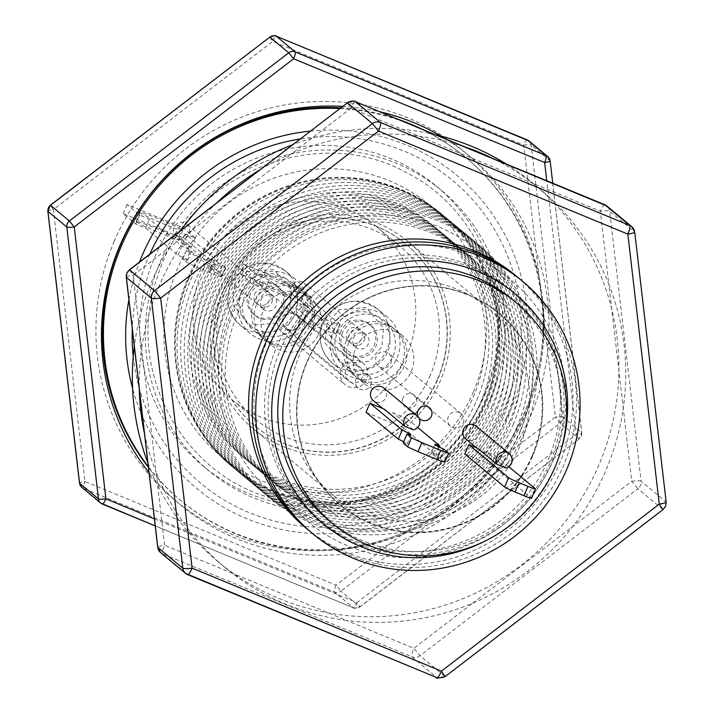 <?xml version="1.0" encoding="UTF-8"?>
<svg xmlns="http://www.w3.org/2000/svg" width="714" height="714" viewBox="0 0 714 714"><rect width="100%" height="100%" fill="white"/><g stroke="black" fill="none" stroke-linecap="round" stroke-linejoin="round"><path stroke-width="0.54" stroke-dasharray="3.57 2.68" d="M220.126 289.34A121.451 119.015 129.7 0 0 252.658 428.257A121.451 119.015 129.7 0 0 440.493 380.401A121.451 119.015 129.7 0 0 407.962 241.484A121.451 119.015 129.7 0 0 220.126 289.34M519.792 446.339A121.451 119.015 -50.3 0 1 331.956 494.195A121.451 119.015 -50.3 0 1 299.425 355.286A121.451 119.015 -50.3 0 1 487.26 307.431A121.451 119.015 -50.3 0 1 519.792 446.339M370.896 384.819A8.202 8.041 129.7 0 0 368.701 375.43A8.202 8.041 129.7 0 0 356.009 378.661A8.202 8.041 129.7 0 0 358.205 388.05A8.202 8.041 129.7 0 0 370.896 384.819M298.639 324.736A8.202 8.041 129.7 0 0 296.444 315.347A8.202 8.041 129.7 0 0 283.753 318.578A8.202 8.041 129.7 0 0 285.948 327.967A8.202 8.041 129.7 0 0 298.639 324.736M402.91 398.046A7.39 7.238 129.7 0 0 404.892 406.489A7.39 7.238 129.7 0 0 416.307 403.58A7.39 7.238 129.7 0 0 414.334 395.137A7.39 7.238 129.7 0 0 402.91 398.046M418.957 417.993A7.39 7.238 -50.3 0 1 418.226 416.86M463.216 422.965A8.202 8.041 129.7 0 0 461.012 413.576A8.202 8.041 129.7 0 0 448.321 416.806A8.202 8.041 129.7 0 0 450.525 426.196A8.202 8.041 129.7 0 0 463.216 422.965M390.96 362.882A8.202 8.041 129.7 0 0 388.764 353.492A8.202 8.041 129.7 0 0 376.073 356.732A8.202 8.041 129.7 0 0 378.268 366.112A8.202 8.041 129.7 0 0 390.96 362.882M223.357 290.776A118.167 115.793 -50.3 0 1 406.114 244.215A118.167 115.793 -50.3 0 1 437.771 379.375A118.167 115.793 -50.3 0 1 255.005 425.937A118.167 115.793 -50.3 0 1 223.357 290.776M437.512 379.17A118.167 115.793 129.7 0 0 405.864 244.009A118.167 115.793 129.7 0 0 223.098 290.571A118.167 115.793 129.7 0 0 254.755 425.731A118.167 115.793 129.7 0 0 437.512 379.17M303.218 293.472A30.693 30.077 129.7 0 0 265.429 306.119A30.693 30.077 129.7 0 0 271.579 345.255A30.693 30.077 129.7 0 0 279.174 349.842A30.693 30.077 129.7 0 0 316.962 337.195A30.693 30.077 129.7 0 0 310.822 298.059A30.693 30.077 129.7 0 0 303.218 293.472M272.382 344.193A30.693 30.077 -50.3 0 1 264.778 339.605A30.693 30.077 -50.3 0 1 258.638 300.469A30.693 30.077 -50.3 0 1 296.426 287.822A30.693 30.077 -50.3 0 1 304.021 292.41A30.693 30.077 -50.3 0 1 310.171 331.546A30.693 30.077 -50.3 0 1 272.382 344.193M383.802 387.988A8.202 8.041 -50.3 0 1 385.997 397.377A8.202 8.041 -50.3 0 1 373.306 400.608M327.86 519.605A143.612 140.72 129.7 0 0 549.967 463.02A143.612 140.72 129.7 0 0 511.501 298.764M476.122 426.133A8.202 8.041 -50.3 0 1 478.318 435.522A8.202 8.041 -50.3 0 1 465.626 438.753M395.538 331.617A30.693 30.077 129.7 0 0 357.75 344.264A30.693 30.077 129.7 0 0 363.89 383.4A30.693 30.077 129.7 0 0 371.494 387.988A30.693 30.077 129.7 0 0 409.283 375.341A30.693 30.077 129.7 0 0 403.142 336.205A30.693 30.077 129.7 0 0 395.538 331.617M364.702 382.338A30.693 30.077 -50.3 0 1 357.098 377.751A30.693 30.077 -50.3 0 1 350.949 338.614A30.693 30.077 -50.3 0 1 388.737 325.968A30.693 30.077 -50.3 0 1 396.341 330.555A30.693 30.077 -50.3 0 1 402.482 369.691A30.693 30.077 -50.3 0 1 364.702 382.338M403.107 443.073A21.358 1.232 23.2 0 0 407.087 443.992A21.358 1.232 23.2 0 0 406.819 443.626A21.358 1.232 23.2 0 0 403.678 441.743M486.645 540.266A149.744 146.736 129.7 0 0 555.537 465.323A149.744 146.736 129.7 0 0 560.776 451.114M551.958 462.351A149.744 146.736 129.7 0 0 474.756 268.705A149.744 146.736 129.7 0 0 280.245 350.074A149.744 146.736 129.7 0 0 357.455 543.72A149.744 146.736 129.7 0 0 551.958 462.351M311.179 532.394A164.122 160.828 129.7 0 0 563.221 466.251A164.122 160.828 129.7 0 0 521.033 280.031M548.388 459.379A149.744 146.736 129.7 0 0 471.186 265.733A149.744 146.736 129.7 0 0 276.675 347.102A149.744 146.736 129.7 0 0 353.876 540.748A149.744 146.736 129.7 0 0 548.388 459.379M307.6 529.422A164.122 160.828 129.7 0 0 559.642 463.279A164.122 160.828 129.7 0 0 517.454 277.059M553.163 460.28A157.848 154.679 129.7 0 0 471.784 256.156A157.848 154.679 129.7 0 0 266.759 341.935A157.848 154.679 129.7 0 0 348.137 546.049A157.848 154.679 129.7 0 0 553.163 460.28M604.633 204.659A8.202 1.562 -67.5 0 0 600.331 211.219L532.867 183.346A246.187 241.243 -50.3 0 1 539.882 188.951A246.187 241.243 -50.3 0 1 608.846 284.297L623.268 408.185A246.187 241.243 -50.3 0 1 605.82 470.535A246.187 241.243 -50.3 0 1 572.815 526.459L631.774 481.263L637.879 488.742A8.202 8.041 129.7 0 0 641.092 481.2A8.202 1.196 -6.6 0 0 631.774 481.263L623.268 408.185A246.187 241.243 129.7 0 0 608.846 284.297L600.331 211.219A8.202 1.196 173.4 0 1 609.649 211.165A8.202 8.041 129.7 0 0 606.838 205.962M147.905 463.011A246.187 241.243 129.7 0 0 218.216 561.847A246.187 241.243 129.7 0 0 598.975 464.841A246.187 241.243 129.7 0 0 533.028 183.257A246.187 241.243 129.7 0 0 506.297 164.015M435.353 134.696A246.187 241.243 129.7 0 0 292.428 144.808M180.571 230.56A246.187 241.243 129.7 0 0 152.278 280.263A246.187 241.243 129.7 0 0 134.321 346.352M126.342 277.05A8.202 1.196 173.4 0 1 133.17 275.229L141.675 348.307A246.187 241.243 -50.3 0 1 159.124 285.957A246.187 241.243 -50.3 0 1 192.128 230.033L133.17 275.229L129.475 269.937M347.334 102.914L351.029 108.207L292.071 153.412A246.187 241.243 129.7 0 0 259.405 170.128M216.842 202.758A246.187 241.243 129.7 0 0 192.128 230.033L292.071 153.412A246.187 241.243 -50.3 0 1 418.493 136.088L351.029 108.207A8.202 1.562 112.5 0 1 355.42 101.674M464.868 146.897A246.187 241.243 129.7 0 0 418.493 136.088L532.867 183.346A246.187 241.243 129.7 0 0 492.553 158.329M231.318 312.919A159.061 155.866 -50.3 0 1 437.923 226.49A159.061 155.866 -50.3 0 1 519.935 432.175A159.061 155.866 -50.3 0 1 313.321 518.614A159.061 155.866 -50.3 0 1 231.318 312.919M523.897 433.55A164.122 160.828 129.7 0 0 439.28 221.322A164.122 160.828 129.7 0 0 226.097 310.501A164.122 160.828 129.7 0 0 310.715 522.737A164.122 160.828 129.7 0 0 523.897 433.55M509.064 426.677A149.744 146.736 129.7 0 0 431.863 233.032A149.744 146.736 129.7 0 0 237.351 314.41A149.744 146.736 129.7 0 0 314.553 508.047A149.744 146.736 129.7 0 0 509.064 426.677M520.319 430.578A164.122 160.828 129.7 0 0 435.701 218.341A164.122 160.828 129.7 0 0 222.518 307.529A164.122 160.828 129.7 0 0 307.136 519.765A164.122 160.828 129.7 0 0 520.319 430.578M505.485 423.705A149.744 146.736 129.7 0 0 428.284 230.06A149.744 146.736 129.7 0 0 233.773 311.429A149.744 146.736 129.7 0 0 310.983 505.075A149.744 146.736 129.7 0 0 505.485 423.705M516.74 427.606A164.122 160.828 129.7 0 0 432.131 215.369A164.122 160.828 129.7 0 0 218.948 304.557A164.122 160.828 129.7 0 0 303.557 516.793A164.122 160.828 129.7 0 0 516.74 427.606M501.915 420.733A149.744 146.736 129.7 0 0 424.705 227.088A149.744 146.736 129.7 0 0 230.203 308.457A149.744 146.736 129.7 0 0 307.404 502.103A149.744 146.736 129.7 0 0 501.915 420.733M513.17 424.634A164.122 160.828 129.7 0 0 428.552 212.397A164.122 160.828 129.7 0 0 215.369 301.585A164.122 160.828 129.7 0 0 299.987 513.821A164.122 160.828 129.7 0 0 513.17 424.634M498.336 417.761A149.744 146.736 129.7 0 0 421.135 224.116A149.744 146.736 129.7 0 0 226.624 305.485A149.744 146.736 129.7 0 0 303.834 499.131A149.744 146.736 129.7 0 0 498.336 417.761M509.591 421.662A164.122 160.828 129.7 0 0 424.982 209.425A164.122 160.828 129.7 0 0 211.799 298.613A164.122 160.828 129.7 0 0 296.408 510.849A164.122 160.828 129.7 0 0 509.591 421.662M494.766 414.789A149.744 146.736 129.7 0 0 417.556 221.144A149.744 146.736 129.7 0 0 223.054 302.513A149.744 146.736 129.7 0 0 300.255 496.159A149.744 146.736 129.7 0 0 494.766 414.789M506.021 418.69A164.122 160.828 129.7 0 0 421.403 206.453A164.122 160.828 129.7 0 0 208.22 295.641A164.122 160.828 129.7 0 0 292.838 507.877A164.122 160.828 129.7 0 0 506.021 418.69M491.187 411.817A149.744 146.736 129.7 0 0 413.986 218.172A149.744 146.736 129.7 0 0 219.475 299.541A149.744 146.736 129.7 0 0 296.685 493.187A149.744 146.736 129.7 0 0 491.187 411.817M502.442 415.718A164.122 160.828 129.7 0 0 417.833 203.481A164.122 160.828 129.7 0 0 204.641 292.669A164.122 160.828 129.7 0 0 289.259 504.905A164.122 160.828 129.7 0 0 502.442 415.718M487.617 408.845A149.744 146.736 129.7 0 0 410.407 215.2A149.744 146.736 129.7 0 0 215.905 296.569A149.744 146.736 129.7 0 0 293.106 490.215A149.744 146.736 129.7 0 0 487.617 408.845M498.872 412.746A164.122 160.828 129.7 0 0 414.254 200.509A164.122 160.828 129.7 0 0 201.071 289.697A164.122 160.828 129.7 0 0 285.689 501.933A164.122 160.828 129.7 0 0 498.872 412.746M484.038 405.873A149.744 146.736 129.7 0 0 406.837 212.228A149.744 146.736 129.7 0 0 212.326 293.597A149.744 146.736 129.7 0 0 289.527 487.243A149.744 146.736 129.7 0 0 484.038 405.873M495.293 409.774A164.122 160.828 129.7 0 0 410.675 197.537A164.122 160.828 129.7 0 0 197.492 286.725A164.122 160.828 129.7 0 0 282.11 498.961A164.122 160.828 129.7 0 0 495.293 409.774M480.46 402.892A149.744 146.736 129.7 0 0 403.258 209.256A149.744 146.736 129.7 0 0 208.756 290.625A149.744 146.736 129.7 0 0 285.957 484.271A149.744 146.736 129.7 0 0 480.46 402.892M491.723 406.801A164.122 160.828 129.7 0 0 407.105 194.565A164.122 160.828 129.7 0 0 193.922 283.753A164.122 160.828 129.7 0 0 278.54 495.98A164.122 160.828 129.7 0 0 491.723 406.801M476.89 399.92A149.744 146.736 129.7 0 0 399.688 206.284A149.744 146.736 129.7 0 0 205.177 287.653A149.744 146.736 129.7 0 0 282.378 481.298A149.744 146.736 129.7 0 0 476.89 399.92M488.144 403.829A164.122 160.828 129.7 0 0 403.526 191.593A164.122 160.828 129.7 0 0 190.343 280.772A164.122 160.828 129.7 0 0 274.961 493.008A164.122 160.828 129.7 0 0 488.144 403.829M473.311 396.948A149.744 146.736 129.7 0 0 396.109 203.311A149.744 146.736 129.7 0 0 201.607 284.681A149.744 146.736 129.7 0 0 278.808 478.326A149.744 146.736 129.7 0 0 473.311 396.948M188.558 279.29A164.122 160.828 -50.3 0 1 442.394 214.619A164.122 160.828 -50.3 0 1 486.359 402.339A164.122 160.828 -50.3 0 1 232.523 467.01A164.122 160.828 -50.3 0 1 188.558 279.29M485.502 401.625A164.122 160.828 129.7 0 0 441.538 213.905A164.122 160.828 129.7 0 0 187.702 278.576A164.122 160.828 129.7 0 0 231.666 466.296A164.122 160.828 129.7 0 0 485.502 401.625M188.451 278.888A163.301 160.025 -50.3 0 1 441.011 214.539A163.301 160.025 -50.3 0 1 484.761 401.322A163.301 160.025 -50.3 0 1 232.193 465.671A163.301 160.025 -50.3 0 1 188.451 278.888M473.427 391.897A163.301 160.025 129.7 0 0 429.685 205.114A163.301 160.025 129.7 0 0 177.117 269.464A163.301 160.025 129.7 0 0 220.858 456.246A163.301 160.025 129.7 0 0 473.427 391.897M485.011 394.369A182.177 178.518 129.7 0 0 436.218 185.997A182.177 178.518 129.7 0 0 154.456 257.781A182.177 178.518 129.7 0 0 203.258 466.153A182.177 178.518 129.7 0 0 485.011 394.369M490.554 398.974A182.177 178.518 129.7 0 0 441.752 190.602A182.177 178.518 129.7 0 0 159.998 262.386A182.177 178.518 129.7 0 0 208.791 470.758A182.177 178.518 129.7 0 0 490.554 398.974M440.913 136.071A226.49 221.938 -50.3 0 1 470.089 156.536A226.49 221.938 -50.3 0 1 530.752 415.593A226.49 221.938 -50.3 0 1 180.463 504.834A226.49 221.938 -50.3 0 1 149.03 472.65M114.258 241.171A226.49 221.938 129.7 0 0 174.921 500.228A226.49 221.938 129.7 0 0 525.218 410.978A226.49 221.938 129.7 0 0 464.546 151.93A226.49 221.938 129.7 0 0 114.258 241.171M430.337 375.252A112.758 110.491 -50.3 0 1 255.951 419.68A112.758 110.491 -50.3 0 1 225.749 290.714A112.758 110.491 -50.3 0 1 400.135 246.285A112.758 110.491 -50.3 0 1 430.337 375.252M406.677 355.572A112.758 110.491 -50.3 0 1 232.282 400.001A112.758 110.491 -50.3 0 1 202.089 271.043A112.758 110.491 -50.3 0 1 376.474 226.615A112.758 110.491 -50.3 0 1 406.677 355.572M362.176 380.241A30.693 30.077 -50.3 0 1 354.581 375.653A30.693 30.077 -50.3 0 1 348.432 336.526A30.693 30.077 -50.3 0 1 386.22 323.879A30.693 30.077 -50.3 0 1 393.825 328.458A30.693 30.077 -50.3 0 1 399.965 367.594A30.693 30.077 -50.3 0 1 362.176 380.241M377.162 316.338A30.693 30.077 129.7 0 0 339.373 328.984A30.693 30.077 129.7 0 0 345.514 368.121A30.693 30.077 129.7 0 0 353.118 372.708A30.693 30.077 129.7 0 0 390.906 360.061A30.693 30.077 129.7 0 0 384.766 320.925A30.693 30.077 129.7 0 0 377.162 316.338M269.865 342.095A30.693 30.077 -50.3 0 1 262.261 337.508A30.693 30.077 -50.3 0 1 256.121 298.372A30.693 30.077 -50.3 0 1 293.909 285.734A30.693 30.077 -50.3 0 1 301.504 290.312A30.693 30.077 -50.3 0 1 307.654 329.449A30.693 30.077 -50.3 0 1 269.865 342.095M284.841 278.192A30.693 30.077 129.7 0 0 247.053 290.839A30.693 30.077 129.7 0 0 253.193 329.975A30.693 30.077 129.7 0 0 260.797 334.563A30.693 30.077 129.7 0 0 298.586 321.916A30.693 30.077 129.7 0 0 292.445 282.78A30.693 30.077 129.7 0 0 284.841 278.192M333.126 331.296A35.289 34.575 -50.3 0 1 387.702 317.391A35.289 34.575 -50.3 0 1 397.154 357.75A35.289 34.575 -50.3 0 1 342.577 371.655A35.289 34.575 -50.3 0 1 333.126 331.296M240.805 293.151A35.289 34.575 -50.3 0 1 295.382 279.245A35.289 34.575 -50.3 0 1 304.833 319.604A35.289 34.575 -50.3 0 1 250.257 333.509A35.289 34.575 -50.3 0 1 240.805 293.151M346.87 332.447A8.202 8.041 -50.3 0 1 359.561 329.208A8.202 8.041 -50.3 0 1 361.757 338.597A8.202 8.041 -50.3 0 1 349.066 341.827A8.202 8.041 -50.3 0 1 346.87 332.447M306.377 292.544A8.202 8.041 129.7 0 0 304.173 283.155A8.202 8.041 129.7 0 0 292.374 294.391L299.942 297.515A8.202 8.041 129.7 0 0 306.377 292.544M254.55 294.302A8.202 8.041 -50.3 0 1 267.241 291.062A8.202 8.041 -50.3 0 1 269.437 300.451A8.202 8.041 -50.3 0 1 256.745 303.682A8.202 8.041 -50.3 0 1 254.55 294.302M174.109 234.013L183.935 238.074A8.202 8.041 129.7 0 0 186.684 224.071A8.202 8.041 129.7 0 0 174.109 234.013L205.561 260.173L206.632 261.833A8.202 8.041 129.7 0 0 212.424 264.689L209.175 272.302A16.413 0.955 23.1 0 0 221.751 276.648A16.413 0.955 23.1 0 0 221.545 276.363L225.401 267.322L222.598 264.992A21.322 1.241 -156.9 0 1 212.397 259.691A21.322 1.241 -156.9 0 1 212.129 259.316A21.322 1.241 -156.9 0 1 217.404 260.664L185.122 233.826L195.324 238.039L182.73 227.57L127.047 204.561L139.632 215.03L149.387 219.064L181.865 246.071A19.599 1.142 -156.9 0 1 191.566 251.319A19.599 1.142 -156.9 0 1 186.657 250.061L189.665 252.56A16.413 0.955 23.1 0 0 205.561 260.173M281.405 283.592A17.234 1 23.1 0 0 294.614 288.153A17.234 1 23.1 0 0 276.122 279.201A17.234 1 23.1 0 0 262.913 274.631A17.234 1 23.1 0 0 281.405 283.592M277.425 292.936A17.234 1 23.1 0 0 290.634 297.497A17.234 1 23.1 0 0 272.132 288.545A17.234 1 23.1 0 0 258.932 283.976A17.234 1 23.1 0 0 277.425 292.936M189.665 252.56L185.81 261.601L182.802 259.102A19.599 1.142 23.1 0 0 187.711 260.36A19.599 1.142 23.1 0 0 178.009 255.112L145.531 228.105L135.776 224.071L123.192 213.602L178.875 236.62L191.468 247.08L181.267 242.867L213.54 269.713L217.404 260.664M213.54 269.713A21.322 1.241 23.1 0 0 208.265 268.357A21.322 1.241 23.1 0 0 208.533 268.732A21.322 1.241 23.1 0 0 218.743 274.033L221.545 276.363M136.597 221.875A23.098 1.348 23.1 0 0 159.07 232.639A23.098 1.348 23.1 0 0 178.803 239.601A23.098 1.348 23.1 0 0 178.509 239.19A23.098 1.348 23.1 0 0 156.036 228.435A23.098 1.348 23.1 0 0 136.312 221.474A23.098 1.348 23.1 0 0 136.597 221.875M182.365 230.149A23.098 1.348 -156.9 0 1 182.659 230.551A23.098 1.348 -156.9 0 1 162.926 223.589A23.098 1.348 -156.9 0 1 140.462 212.834A23.098 1.348 -156.9 0 1 140.167 212.433A23.098 1.348 -156.9 0 1 159.9 219.394A23.098 1.348 -156.9 0 1 182.365 230.149M185.81 261.601A16.413 0.955 23.1 0 0 203.213 269.847L209.175 272.302M319.577 317.007A8.202 8.041 129.7 0 0 327.137 320.131L331.912 322.103L327.931 331.448L311.268 324.567L315.249 315.222L319.577 317.007L292.374 294.391M315.249 315.222A21.072 1.223 -156.9 0 1 307.082 311.42L303.102 320.764A21.072 1.223 23.1 0 0 311.268 324.567M303.102 320.764L265.331 289.366L252.533 284.074L240.199 273.819L295.882 296.828L308.216 307.082L299.934 303.664L335.803 333.492L339.793 324.147A21.072 1.223 -156.9 0 1 340.051 324.513A21.072 1.223 -156.9 0 1 331.912 322.103M327.931 331.448A21.072 1.223 23.1 0 0 336.071 333.857A21.072 1.223 23.1 0 0 335.803 333.492M212.424 264.689L215.369 264.216A16.413 0.955 23.1 0 0 225.606 267.607A16.413 0.955 23.1 0 0 225.401 267.322M218.743 274.033L222.598 264.992M181.267 242.867L185.122 233.826M191.468 247.08L195.324 238.039M178.875 236.62L182.73 227.57M123.192 213.602L127.047 204.561M135.776 224.071L139.632 215.03M145.531 228.105L149.387 219.064M178.009 255.112L181.865 246.071M182.802 259.102L186.657 250.061M307.082 311.42L269.321 280.022L265.331 289.366M269.321 280.022L256.513 274.729L252.533 284.074M256.513 274.729L244.179 264.475L240.199 273.819M244.179 264.475L299.871 287.483L295.882 296.828M299.871 287.483L312.205 297.738L308.216 307.082M312.205 297.738L303.923 294.32L299.934 303.664M303.923 294.32L339.793 324.147M215.369 264.216L183.935 238.074M327.137 320.131L299.942 297.515M81.824 487.367A6.569 6.435 129.7 0 0 83.449 488.349A6.569 1.249 112.5 0 1 85.011 481.486A6.569 0.955 -6.6 0 0 79.549 482.941M527.182 139.882A6.569 1.249 -67.5 0 0 523.746 145.129A6.569 0.955 173.4 0 1 531.198 145.085L562.855 416.985L581.731 432.684A6.569 6.435 129.7 0 1 579.161 438.717L560.285 423.018A6.569 6.435 129.7 0 0 562.855 416.985A6.569 0.955 -6.6 0 0 555.403 417.03L560.285 423.018L340.917 591.192L336.035 585.203A6.569 1.249 -67.5 0 0 334.473 592.076A6.569 6.435 129.7 0 0 340.917 591.192L359.794 606.891L579.286 438.78L576.296 434.407A6.569 0.955 -6.6 0 0 581.812 432.809A6.569 0.955 -6.6 0 0 581.731 432.684L550.075 160.784L531.198 145.085A6.569 6.435 129.7 0 0 528.949 140.926M47.892 211.041A6.569 0.955 173.4 0 1 53.354 209.586L50.399 205.346M269.767 37.173L272.721 41.412L53.354 209.586L85.011 481.486L336.035 585.203L555.403 417.03L523.746 145.129L272.721 41.412A6.569 1.249 112.5 0 1 276.157 36.164M552.752 183.203L581.812 432.809L579.286 438.78L359.918 606.954C353.885 608.346 351.716 608.631 353.421 607.81L155.233 525.923L353.35 607.775A6.569 1.249 -67.5 0 0 353.421 607.81A6.569 1.249 -67.5 0 0 356.929 602.58L359.794 606.891A6.569 6.435 129.7 0 1 353.35 607.775L334.473 592.076L83.449 488.349L102.468 504.102M342.515 106.404A226.49 221.938 -50.3 0 1 379.884 111.777M472.873 603.08A246.187 241.243 129.7 0 0 572.815 526.459L472.873 603.08A246.187 241.243 -50.3 0 1 346.451 620.404L413.915 648.285L472.873 603.08M160.623 552.627A8.202 8.041 129.7 0 0 162.649 553.85A8.202 1.562 112.5 0 1 164.604 545.273L232.077 573.146A246.187 241.243 129.7 0 0 346.451 620.404L232.077 573.146A246.187 241.243 -50.3 0 1 225.062 567.541A246.187 241.243 -50.3 0 1 156.098 472.195L164.604 545.273A8.202 1.196 -6.6 0 0 157.776 547.094M144.487 433.648A246.187 241.243 129.7 0 0 156.098 472.195L141.675 348.307A246.187 241.243 129.7 0 0 139.266 388.773M662.851 509.501L637.879 488.742L420.01 655.764L413.915 648.285A8.202 1.562 -67.5 0 0 411.96 656.862A8.202 8.041 129.7 0 0 420.01 655.764L444.983 676.524L662.851 509.501A8.202 8.041 129.7 0 0 666.064 501.969L634.621 231.934L609.649 211.165L641.092 481.2L666.064 501.969M445.134 676.604L444.983 676.524A8.202 8.041 129.7 0 1 436.932 677.631L411.96 656.862L162.649 553.85L187.8 574.69M464.841 453.961L491.616 465.091L495.623 455.755L486.761 452.069A8.202 8.041 -50.3 0 1 477.969 448.419M366.023 412.237L403.214 427.704L407.087 418.672L392.762 412.71A8.202 8.041 -50.3 0 1 384.23 409.158M491.616 465.091L531.394 498.167L535.393 488.831M403.214 427.704L435.915 454.889A15.199 0.875 23.2 0 0 431.06 453.515A15.199 0.875 23.2 0 0 439.904 458.209L444.795 462.279M508.743 466.661L495.623 455.755M439.271 447.053L435.915 454.889M407.087 418.672L417.645 427.445M443.778 449.177L439.904 458.209M505.896 467.982L486.761 452.069M413.406 429.873L392.762 412.71M241.743 291.74A29.542 28.953 129.7 0 0 256.969 329.948A29.542 28.953 129.7 0 0 295.346 313.892A29.542 28.953 129.7 0 0 280.111 275.693A29.542 28.953 129.7 0 0 241.743 291.74M250.15 294.507A18.386 18.011 129.7 0 0 255.077 315.526A18.386 18.011 129.7 0 0 283.503 308.287A18.386 18.011 129.7 0 0 278.585 287.26A18.386 18.011 129.7 0 0 250.15 294.507M261.092 299.737A8.202 8.041 -50.3 0 1 273.792 296.506A8.202 8.041 -50.3 0 1 275.988 305.895A8.202 8.041 -50.3 0 1 263.296 309.126A8.202 8.041 -50.3 0 1 261.092 299.737M271.811 302.424A8.202 8.041 129.7 0 0 269.615 293.035A8.202 8.041 129.7 0 0 256.924 296.274A8.202 8.041 129.7 0 0 259.12 305.654A8.202 8.041 129.7 0 0 271.811 302.424M248.588 293.204A18.386 18.011 129.7 0 0 253.515 314.231A18.386 18.011 129.7 0 0 281.95 306.984A18.386 18.011 129.7 0 0 277.023 285.966A18.386 18.011 129.7 0 0 248.588 293.204M334.054 329.886A29.542 28.953 129.7 0 0 349.289 368.094A29.542 28.953 129.7 0 0 387.657 352.038A29.542 28.953 129.7 0 0 372.431 313.839A29.542 28.953 129.7 0 0 334.054 329.886M342.47 332.653A18.386 18.011 129.7 0 0 347.397 353.671A18.386 18.011 129.7 0 0 375.823 346.433A18.386 18.011 129.7 0 0 370.896 325.406A18.386 18.011 129.7 0 0 342.47 332.653M353.412 337.892A8.202 8.041 -50.3 0 1 366.103 334.652A8.202 8.041 -50.3 0 1 368.308 344.041A8.202 8.041 -50.3 0 1 355.608 347.272A8.202 8.041 -50.3 0 1 353.412 337.892M364.131 340.569A8.202 8.041 129.7 0 0 361.936 331.18A8.202 8.041 129.7 0 0 349.244 334.42A8.202 8.041 129.7 0 0 351.44 343.8A8.202 8.041 129.7 0 0 364.131 340.569M340.908 331.35A18.386 18.011 129.7 0 0 345.835 352.377A18.386 18.011 129.7 0 0 374.261 345.13A18.386 18.011 129.7 0 0 369.343 324.111A18.386 18.011 129.7 0 0 340.908 331.35M532.394 455.764A124.245 121.746 129.7 0 0 499.122 313.66A124.245 121.746 129.7 0 0 306.966 362.614A124.245 121.746 129.7 0 0 340.239 504.718A124.245 121.746 129.7 0 0 532.394 455.764M532.171 455.577A124.245 121.746 129.7 0 0 498.89 313.473A124.245 121.746 129.7 0 0 306.743 362.426A124.245 121.746 129.7 0 0 340.016 504.53A124.245 121.746 129.7 0 0 532.171 455.577M532.698 455.88A124.575 122.067 -50.3 0 1 370.887 523.576A124.575 122.067 -50.3 0 1 306.663 362.489A124.575 122.067 -50.3 0 1 468.473 294.802A124.575 122.067 -50.3 0 1 532.698 455.88M303.852 326.887A13.95 13.673 129.7 0 0 300.121 310.929A13.95 13.673 129.7 0 0 278.54 316.427A13.95 13.673 129.7 0 0 282.28 332.385A13.95 13.673 129.7 0 0 303.852 326.887M341.479 368.763A13.95 13.673 -50.3 0 1 363.06 363.265A13.95 13.673 -50.3 0 1 366.791 379.223A13.95 13.673 -50.3 0 1 345.219 384.721A13.95 13.673 -50.3 0 1 341.479 368.763M345.951 370.611A9.023 8.845 129.7 0 0 348.361 380.937A9.023 8.845 129.7 0 0 362.328 377.376A9.023 8.845 129.7 0 0 359.91 367.05A9.023 8.845 129.7 0 0 345.951 370.611M283.012 318.274A9.023 8.845 129.7 0 0 285.43 328.601A9.023 8.845 129.7 0 0 299.389 325.04A9.023 8.845 129.7 0 0 296.97 314.722A9.023 8.845 129.7 0 0 283.012 318.274M340.632 107.85A222.973 218.493 -50.3 0 1 397.993 119.265M421.876 129.136A222.973 218.493 -50.3 0 1 465.323 157.142A222.973 218.493 -50.3 0 1 531.662 394.699A222.973 218.493 -50.3 0 1 525.049 412.174A222.973 218.493 -50.3 0 1 180.196 500.032A222.973 218.493 -50.3 0 1 148.405 467.277M133.232 356.589A196.948 192.994 129.7 0 0 305.69 526.486A196.948 192.994 129.7 0 0 511.269 390.308A196.948 192.994 129.7 0 0 300.014 138.989M149.788 254.157A196.948 192.994 129.7 0 0 142.229 273.516A196.948 192.994 129.7 0 0 132.26 328.636M128.895 299.728A203.517 199.429 -50.3 0 1 136.079 271.57A203.517 199.429 -50.3 0 1 139.498 262.056M310.304 131.099A203.517 199.429 -50.3 0 1 517.418 392.254A203.517 199.429 -50.3 0 1 320.738 533.751A203.517 199.429 -50.3 0 1 132.599 388.416M339.685 108.573A222.973 218.493 -50.3 0 1 466.331 157.981A222.973 218.493 -50.3 0 1 543.408 307.564A222.973 218.493 -50.3 0 1 532.671 395.538A222.973 218.493 -50.3 0 1 526.048 413.013A222.973 218.493 -50.3 0 1 342.327 549.378A222.973 218.493 -50.3 0 1 181.195 500.871A222.973 218.493 -50.3 0 1 148.342 466.733M326.771 324.138L325.138 343.139L342.425 363.399L369.218 361.355L381.856 346.906L383.489 327.896L366.202 307.636L339.409 309.689L326.771 324.138M323.058 322.924A35.289 34.575 129.7 0 0 332.51 363.283A35.289 34.575 129.7 0 0 387.086 349.378A35.289 34.575 129.7 0 0 377.635 309.019A35.289 34.575 129.7 0 0 323.058 322.924M234.451 285.993L232.826 304.994L250.105 325.254L276.898 323.21L289.545 308.76L291.169 289.75L273.89 269.49L247.098 271.543L234.451 285.993M230.738 284.779A35.289 34.575 129.7 0 0 240.19 325.138A35.289 34.575 129.7 0 0 294.766 311.233A35.289 34.575 129.7 0 0 285.314 270.874A35.289 34.575 129.7 0 0 230.738 284.779M203.213 269.847L206.632 261.833M154.411 518.899L356.929 602.58L576.296 434.407L546.763 180.731M342.577 371.655L332.51 363.283C320.452 351.957 317.284 338.481 322.996 322.835C336.838 300.139 355.045 295.525 377.635 309.019L387.702 317.391M250.257 333.509L240.19 325.138C228.132 313.812 224.964 300.326 230.676 284.69C244.518 261.993 262.734 257.379 285.314 270.874L295.382 279.245M331.956 494.195L252.658 428.257M368.701 375.43L296.444 315.347M419.993 419.056L404.892 406.489M461.012 413.576L388.764 353.492M271.579 345.255L264.778 339.605M363.89 383.4L357.098 377.751M539.882 188.951L533.028 183.257M442.394 214.619L441.538 213.905M441.011 214.539L429.685 205.114M436.218 185.997L441.752 190.602M174.921 500.228L180.463 504.834M232.282 400.001L255.951 419.68M354.581 375.653L345.514 368.121M262.261 337.508L253.193 329.975M359.561 329.208L304.173 283.155M267.241 291.062L186.684 224.071M290.634 297.497L294.614 288.153M212.129 259.316L208.265 268.357M182.659 230.551L178.803 239.601M140.167 212.433L136.312 221.474M225.606 267.607L221.751 276.648M191.566 251.319L187.711 260.36M258.932 283.976L262.913 274.631M336.071 333.857L340.051 324.513M256.745 303.682L207.658 262.859M349.066 341.827L320.881 318.39M301.504 290.312L292.445 282.78M393.825 328.458L384.766 320.925M376.474 226.615L400.135 246.285M464.546 151.93L470.089 156.536M203.258 466.153L208.791 470.758M232.193 465.671L220.858 456.246M232.523 467.01L231.666 466.296M225.062 567.541L218.216 561.847M431.06 453.515L434.942 444.483M407.087 443.992L410.961 434.96M403.142 336.205L396.341 330.555M479.728 450.48L476.515 447.812M385.899 411.077L382.954 408.631M310.822 298.059L304.021 292.41M450.525 426.196L378.268 366.112M429.435 407.694L414.334 395.137M358.205 388.05L285.948 327.967M487.26 307.431L407.962 241.484M273.792 296.506L269.615 293.035M255.077 315.526L253.515 314.231M263.296 309.126L259.12 305.654M278.585 287.26L277.023 285.966M366.103 334.652L361.936 331.18M347.397 353.671L345.835 352.377M355.608 347.272L351.44 343.8M370.896 325.406L369.343 324.111M300.121 310.929L363.06 363.265M285.43 328.601L348.361 380.937M282.28 332.385L345.219 384.721M296.97 314.722L359.91 367.05M489.045 381.142C517.141 301.611 479.183 207.649 404.829 171.851C314.66 122.281 187.416 176.072 157.473 276.88C123.254 371.093 185.122 481.995 281.825 500.523C366.755 521.506 462.913 466.233 489.045 381.142M342.327 549.378C428.186 541.399 506.324 478.219 532.662 395.618C542.131 366.898 545.719 337.543 543.408 307.564M465.323 157.142L466.331 157.981M180.196 500.032L181.195 500.871"/><path stroke-width="1.07" d="M418.226 416.86A7.39 7.238 -50.3 0 1 429.435 407.694A7.39 7.238 -50.3 0 1 431.417 416.146A7.39 7.238 -50.3 0 1 418.957 417.993M404.338 418.859A8.202 8.041 -50.3 0 1 417.038 415.628A8.202 8.041 -50.3 0 1 413.406 429.873L404.874 426.329A8.202 8.041 -50.3 0 1 404.338 418.859M382.954 408.631L373.306 400.608A8.202 8.041 -50.3 0 1 371.11 391.227A8.202 8.041 -50.3 0 1 383.802 387.988L417.038 415.628M555.001 467.206A143.612 140.72 129.7 0 0 516.534 302.95A143.612 140.72 129.7 0 0 294.427 359.535A143.612 140.72 129.7 0 0 332.894 523.79A143.612 140.72 129.7 0 0 555.001 467.206M516.534 302.95L511.501 298.764A143.612 140.72 129.7 0 0 289.393 355.349A143.612 140.72 129.7 0 0 327.86 519.605L332.894 523.79M496.658 457.005A8.202 8.041 -50.3 0 1 509.35 453.774A8.202 8.041 -50.3 0 1 505.896 467.982L497.105 464.323A8.202 8.041 -50.3 0 1 496.658 457.005M476.515 447.812L465.626 438.753A8.202 8.041 -50.3 0 1 463.431 429.373A8.202 8.041 -50.3 0 1 476.122 426.133L509.35 453.774M436.807 459.459A25.874 1.499 23.2 0 0 444.795 462.279L448.669 453.247A25.874 1.499 -156.8 0 1 440.681 450.427L436.807 459.459L418.029 451.65L421.903 442.618A25.874 1.499 -156.8 0 1 411.478 437.78L406.98 434.032A21.358 1.232 23.2 0 0 410.961 434.96A21.358 1.232 23.2 0 0 410.693 434.585A21.358 1.232 23.2 0 0 402.205 430.069L398.332 439.101L366.023 412.237L369.906 403.205L384.23 409.158L404.874 426.329M403.678 441.743A21.358 1.232 23.2 0 0 398.332 439.101M560.776 451.114A149.744 146.736 129.7 0 0 471.374 269.008A149.744 146.736 129.7 0 0 283.824 353.046A149.744 146.736 129.7 0 0 318.337 519.426A149.744 146.736 129.7 0 0 486.645 540.266M566.791 469.223A164.122 160.828 129.7 0 0 482.173 256.986A164.122 160.828 129.7 0 0 268.991 346.174A164.122 160.828 129.7 0 0 353.608 558.41A164.122 160.828 129.7 0 0 566.791 469.223M521.033 280.031A164.122 160.828 129.7 0 0 265.421 343.202A164.122 160.828 129.7 0 0 311.179 532.394M517.454 277.059A164.122 160.828 129.7 0 0 261.842 340.23A164.122 160.828 129.7 0 0 307.6 529.422M506.297 164.015A246.187 241.243 129.7 0 0 435.353 134.696M292.428 144.808A246.187 241.243 129.7 0 0 180.571 230.56M259.405 170.128A246.187 241.243 129.7 0 0 216.842 202.758M492.553 158.329A246.187 241.243 129.7 0 0 464.868 146.897M149.03 472.65A226.49 221.938 -50.3 0 1 119.791 245.777A226.49 221.938 -50.3 0 1 342.515 106.404M79.549 482.941A6.569 0.955 -6.6 0 0 79.495 483.083A6.569 0.955 -6.6 0 0 79.575 483.199A6.569 6.435 129.7 0 0 81.824 487.367L79.495 483.083L47.838 211.183A6.569 0.955 173.4 0 1 47.892 211.041M50.399 205.346L50.489 205.275A6.569 6.435 129.7 0 0 47.918 211.308A6.569 0.955 173.4 0 1 47.838 211.183L50.364 205.213L269.767 37.173M269.856 37.101L269.731 37.039C274.158 35.611 276.327 35.325 276.238 36.182A6.569 1.249 112.5 0 1 276.3 36.218A6.569 6.435 129.7 0 0 269.856 37.101L288.733 52.8L69.374 220.974L74.247 226.963A6.569 0.955 173.4 0 1 66.795 227.007A6.569 6.435 -50.3 0 1 69.374 220.974L50.489 205.275L269.856 37.101M102.468 504.102L155.233 525.906L100.701 503.067A6.569 6.435 129.7 0 1 98.461 498.907L79.575 483.199L47.918 211.308L66.795 227.007L98.461 498.907A6.569 0.955 -6.6 0 0 105.904 498.854A6.569 1.249 112.5 0 1 102.397 504.084A6.569 1.249 112.5 0 1 102.334 504.048A6.569 6.435 129.7 0 1 100.701 503.067L81.824 487.367M552.752 183.203L550.155 160.909L547.825 156.625A6.569 6.435 129.7 0 1 550.075 160.784A6.569 0.955 173.4 0 1 550.155 160.909A6.569 0.955 173.4 0 1 544.639 162.506A6.569 1.249 -67.5 0 0 546.201 155.643L295.177 51.917A6.569 6.435 129.7 0 0 288.733 52.8L293.615 58.78L74.247 226.963L105.904 498.854L154.411 518.899M379.884 111.777A226.49 221.938 -50.3 0 1 440.913 136.071M134.321 346.352A246.187 241.243 129.7 0 0 147.905 463.011M139.266 388.773A246.187 241.243 129.7 0 0 144.487 433.648M157.776 547.094A8.202 1.196 -6.6 0 0 157.714 547.263A8.202 1.196 -6.6 0 0 157.812 547.415A8.202 8.041 129.7 0 0 160.623 552.627L157.714 547.263L126.271 277.228A8.202 1.196 173.4 0 1 126.342 277.05M129.475 269.937L129.582 269.847A8.202 8.041 129.7 0 0 126.369 277.38A8.202 1.196 173.4 0 1 126.271 277.228L126.878 273.069L129.43 269.767L347.334 102.914M347.45 102.825L347.299 102.745C352.386 100.951 355.099 100.594 355.42 101.674A8.202 1.562 112.5 0 1 355.501 101.718A8.202 8.041 129.7 0 0 347.45 102.825L372.422 123.593L154.554 290.616L160.659 298.095A8.202 1.196 173.4 0 1 151.341 298.149A8.202 8.041 -50.3 0 1 154.554 290.616L129.582 269.847L347.45 102.825M187.8 574.69L436.932 677.631A8.202 1.562 -67.5 0 0 437.013 677.684L185.595 573.396A8.202 8.041 129.7 0 1 182.784 568.183L157.812 547.415L126.369 277.38L151.341 298.149L182.784 568.183A8.202 1.196 -6.6 0 0 192.102 568.13A8.202 1.562 112.5 0 1 187.711 574.663A8.202 1.562 112.5 0 1 187.63 574.618A8.202 8.041 129.7 0 1 185.595 573.396L160.623 552.627M662.851 509.501L659.263 504.12L627.829 234.085A8.202 1.196 173.4 0 0 634.719 232.086A8.202 1.196 173.4 0 0 634.621 231.934A8.202 8.041 129.7 0 0 629.784 225.499L380.473 122.487A8.202 1.562 112.5 0 1 378.518 131.073L160.659 298.095L192.102 568.13L441.404 671.142L445.134 676.604C437.468 678.202 434.755 678.559 437.013 677.684A8.202 1.562 -67.5 0 0 441.404 671.142L659.263 504.12A8.202 1.196 -6.6 0 0 666.162 502.12A8.202 1.196 -6.6 0 0 666.064 501.969M355.42 101.674L606.838 205.962A8.202 8.041 129.7 0 0 604.812 204.731L629.784 225.499A8.202 1.562 -67.5 0 1 627.829 234.085L378.518 131.073L372.422 123.593A8.202 8.041 129.7 0 1 380.473 122.487L355.501 101.718L604.812 204.731A8.202 1.562 -67.5 0 0 604.731 204.686A8.202 1.562 -67.5 0 0 604.633 204.659M497.105 464.323L477.969 448.419L468.848 444.626L464.841 453.961L504.611 487.037A9.844 0.571 23.2 0 0 515.053 492L519.06 482.664L527.985 486.377A9.844 0.571 23.2 0 0 535.518 489.001A9.844 0.571 23.2 0 0 535.393 488.831L508.743 466.661M527.985 486.377L523.978 495.712A9.844 0.571 23.2 0 0 531.519 498.336L535.518 489.001M523.978 495.712L515.053 492M411.478 437.78L407.605 446.812A25.874 1.499 23.2 0 0 418.029 451.65M407.605 446.812L403.107 443.073L406.98 434.032M468.848 444.626L508.618 477.702A9.844 0.571 23.2 0 0 519.06 482.664M417.645 427.445L439.788 445.857L439.271 447.053M439.788 445.857A15.199 0.875 23.2 0 0 434.942 444.483A15.199 0.875 23.2 0 0 443.778 449.177L448.669 453.247M440.681 450.427L421.903 442.618M402.205 430.069L369.906 403.205M148.405 467.277A222.973 218.493 -50.3 0 1 103.111 350.449A222.973 218.493 -50.3 0 1 113.856 262.475A222.973 218.493 -50.3 0 1 120.47 245A222.973 218.493 -50.3 0 1 304.191 108.635A222.973 218.493 -50.3 0 1 340.632 107.85M397.993 119.265A222.973 218.493 -50.3 0 1 421.876 129.136M300.014 138.989A196.948 192.994 129.7 0 0 149.788 254.157M139.498 262.056A203.517 199.429 -50.3 0 1 310.304 131.099M148.342 466.733A222.973 218.493 -50.3 0 1 114.856 263.314A222.973 218.493 -50.3 0 1 121.469 245.839A222.973 218.493 -50.3 0 1 339.685 108.573M132.26 328.636A196.948 192.994 129.7 0 0 133.232 356.589M132.599 388.416A203.517 199.429 -50.3 0 1 128.895 299.728M276.157 36.164A6.569 1.249 112.5 0 1 276.238 36.182L528.949 140.926A6.569 6.435 129.7 0 0 527.325 139.944A6.569 1.249 -67.5 0 0 527.262 139.899A6.569 1.249 -67.5 0 0 527.182 139.882M546.763 180.731L544.639 162.506L293.615 58.78A6.569 1.249 112.5 0 0 295.177 51.917L276.3 36.218L527.325 139.944L546.201 155.643A6.569 6.435 129.7 0 1 547.825 156.625L528.949 140.926M508.618 477.702L504.611 487.037M445.134 676.604L663.003 509.582L665.555 506.297L666.162 502.12L634.719 232.086L631.81 226.731L606.838 205.962M304.191 108.635C218.332 116.623 140.203 179.803 113.856 262.395C104.387 291.116 100.799 320.47 103.111 350.449"/></g></svg>
